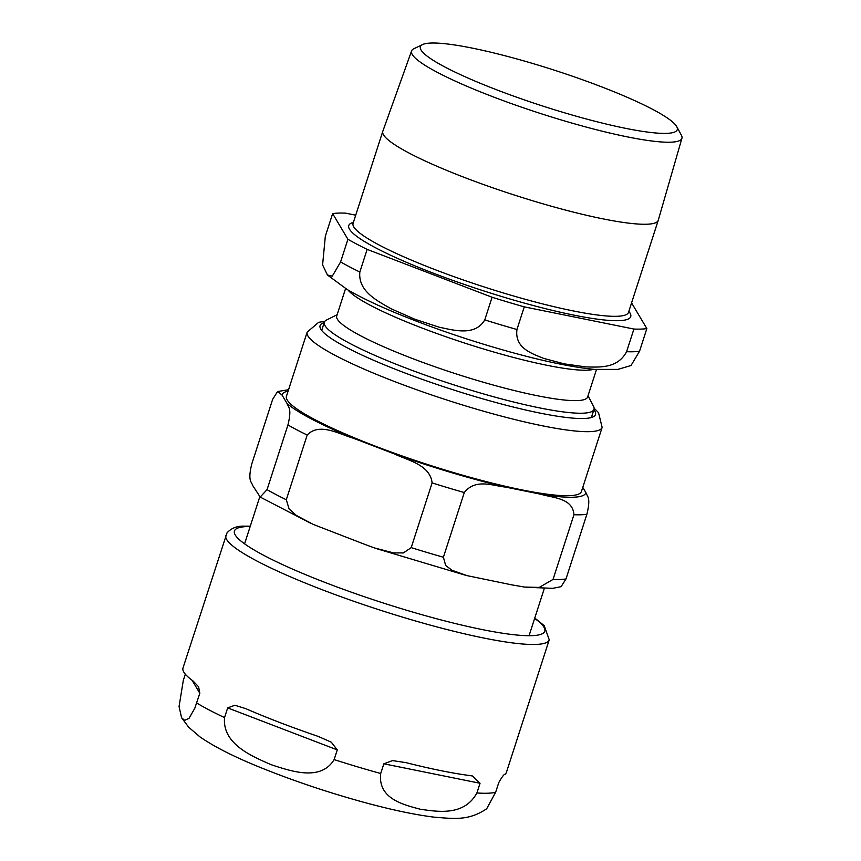 <?xml version="1.0" encoding="UTF-8"?>
<svg xmlns="http://www.w3.org/2000/svg" width="861" height="861" viewBox="0 0 861 861"><rect width="100%" height="100%" fill="white"/><g stroke="black" fill="none" stroke-linecap="round" stroke-linejoin="round"><path stroke-width="1.29" d="M486.659 808.791L495.645 792.281L498.777 782.584C502.049 776.816 504.159 774.039 505.095 774.243A169.929 23.731 17.9 0 0 506.397 772.435L549.232 639.809L544.227 625.678L534.767 618.026M480.04 783.273L476.908 792.97C464.09 816.432 437.571 811.632 420.405 809.265C403.906 804.82 377.731 798.943 380.713 773.501L383.845 763.804L392.53 760.586L406.101 762.663A169.929 23.731 17.9 0 0 469.729 775.546L472.528 775.998L480.04 783.273L383.845 763.804M337.264 749.888L334.133 759.596C320.626 781.896 290.448 770.929 270.924 764.622C252.079 756.227 222.246 744.195 224.538 717.6L227.67 707.893L234.892 705.245L245.697 708.625A169.929 23.731 17.9 0 0 279.986 722.594A169.929 23.731 17.9 0 0 318.193 736.403L331.281 742.182L337.264 749.888L227.67 707.893M250.303 526.146L244.901 526.168C237.388 525.78 231.426 528.019 227.013 532.884L182.995 667.975A169.929 23.731 17.9 0 0 193.155 681.062L198.59 686.755L199.827 693.288L194.769 708.312L189.065 718.289L184.663 720.356L181.585 717.762L179.066 706.515L183.296 680.47L185.319 674.195M586.89 514.254A173.362 24.216 -162.1 0 1 573.943 514.727C572.791 497.884 552.902 498.002 541.192 494.311A159.629 22.289 17.9 0 0 585.921 492.664C587.213 496.732 591.066 497.206 586.89 514.254L566 578.947L561.103 586.675L552.73 588.332L526.211 587.267M464.294 492.535A173.362 24.216 -162.1 0 1 432.104 482.913C430.091 464.628 407.608 460.377 394.209 453.855A159.629 22.289 17.9 0 0 505.407 487.068C492.901 485.852 475.52 478.199 464.294 492.535L443.404 557.228L445.664 565.473L452.047 570.283L467.189 575.665L511.94 584.888L524.392 587.051L539.212 587.428L553.042 579.421L573.943 514.727M288.101 391.12A159.629 22.289 17.9 0 0 281.988 394.995L277.565 391.551L272.668 399.289L251.767 463.982C247.602 481.019 251.455 481.493 252.736 485.561L260.183 497.045L267.05 489.651L287.94 424.957C292.116 407.92 288.263 407.447 286.982 403.368A159.629 22.289 17.9 0 0 353.44 438.238C339.245 434.181 319.27 422.159 307.183 435.053A173.362 24.216 -162.1 0 1 287.94 424.957M307.183 435.053L286.293 499.746L289.092 508.937L296.345 515.448L313.339 524.457L364.956 544.432L374.46 547.94L393.638 552.913L403.389 552.934L411.214 547.618L432.104 482.913M353.44 438.238L394.209 453.855M602.14 427.422L581.455 491.47A154.991 21.643 -162.1 0 1 569.293 495.688A154.991 21.643 -162.1 0 1 400.559 455.415A154.991 21.643 -162.1 0 1 286.465 396.189L307.151 332.142A154.991 21.643 17.9 0 0 421.244 391.368A154.991 21.643 17.9 0 0 589.979 431.641A154.991 21.643 17.9 0 0 602.14 427.422L598.535 412.688L594.133 408.232M281.988 394.995L286.982 403.368M585.921 492.664L582.779 487.369M505.407 487.068L541.192 494.311M430.974 43.05A134.973 18.845 -162.1 0 1 568.69 74.939A134.973 18.845 -162.1 0 1 676.735 126.642A134.973 18.845 -162.1 0 1 543.033 106.14A134.973 18.845 -162.1 0 1 422.59 44.557A134.973 18.845 -162.1 0 1 430.974 43.05M422.59 44.557L413.883 48.733A142.054 19.835 17.9 0 0 411.59 50.928A142.054 19.835 17.9 0 0 515.836 105.182A142.054 19.835 17.9 0 0 670.762 142.194A142.054 19.835 17.9 0 0 681.934 138.244A142.054 19.835 17.9 0 0 681.352 135.123L676.735 126.642M681.934 138.244L658.278 220.201A144.734 20.212 -162.1 0 1 658.256 220.287A144.734 20.212 -162.1 0 1 646.902 224.226A144.734 20.212 -162.1 0 1 489.349 186.611A144.734 20.212 -162.1 0 1 382.801 131.313A144.734 20.212 -162.1 0 1 382.833 131.238L411.59 50.928M596.469 369.573L587.611 397.007A131.819 18.415 -162.1 0 1 577.268 400.591A131.819 18.415 -162.1 0 1 433.761 366.345A131.819 18.415 -162.1 0 1 336.726 315.976L345.584 288.543M630.962 365.591L639.551 351.223L646.859 328.579L631.587 302.911A173.362 24.216 -162.1 0 1 631.587 302.911M355.711 215.185L345.584 213.141A173.362 24.216 -162.1 0 0 332.637 213.614L347.919 239.283L340.601 261.927L332.303 276.155L327.438 275.025L322.595 264.908L325.329 236.258L332.637 213.614M484.765 319.894C475.111 336.328 454.339 330.376 439.164 327.191L414.787 319.227L391.195 308.808C377.527 300.952 357.918 291.416 359.844 272.022L367.152 249.378L492.072 297.249L484.765 319.894A173.362 24.216 -162.1 0 0 516.955 329.505L524.263 306.86L633.911 329.053L626.604 351.697C617.423 368.928 599.116 367.13 585.706 366.904L564.256 363.869L543.603 358.38C531.7 353.484 514.555 348.102 516.955 329.505M524.263 306.86A173.362 24.216 -162.1 0 1 492.072 297.249M367.152 249.378A173.362 24.216 -162.1 0 1 347.919 239.283M646.859 328.579A173.362 24.216 -162.1 0 1 633.911 329.053M588.009 395.769L593.509 406.252A141.688 19.792 -162.1 0 1 593.993 409.341A141.688 19.792 -162.1 0 1 582.875 413.194A141.688 19.792 -162.1 0 1 428.638 376.375A141.688 19.792 -162.1 0 1 324.328 322.24A141.688 19.792 -162.1 0 1 326.534 320.023L337.125 314.739M199.827 693.288L192.089 680.287M476.908 792.97A169.929 23.731 17.9 0 0 495.645 792.281M334.133 759.596A169.929 23.731 17.9 0 0 380.713 773.501M196.695 702.996A169.929 23.731 17.9 0 0 224.538 717.6M534.649 618.392A163.063 22.773 -162.1 0 1 386.115 603.905A163.063 22.773 -162.1 0 1 247.247 526.555A163.063 22.773 -162.1 0 1 250.185 526.512M225.83 535.348A169.929 23.731 17.9 0 0 322.821 589.968A169.929 23.731 17.9 0 0 549.232 639.809M593.875 409.728A144.691 20.212 -162.1 0 1 451.573 389.312A144.691 20.212 -162.1 0 1 324.21 322.627M566 578.947A173.362 24.216 -162.1 0 1 553.042 579.421M443.404 557.228A173.362 24.216 -162.1 0 1 411.214 547.618M286.293 499.746A173.362 24.216 -162.1 0 1 267.05 489.651M348.027 289.996A131.819 18.415 17.9 0 0 456.276 340.299A131.819 18.415 17.9 0 0 587.084 370.187A131.819 18.415 17.9 0 0 593.638 369.326M359.844 272.022A173.362 24.216 -162.1 0 1 340.601 261.927M639.551 351.223A173.362 24.216 -162.1 0 1 626.604 351.697M628.831 311.37A148.167 20.696 -162.1 0 1 483.387 290.792A148.167 20.696 -162.1 0 1 353.387 222.396M658.256 220.287L628.519 312.349A144.734 20.212 -162.1 0 1 617.165 316.288A144.734 20.212 -162.1 0 1 459.613 278.673A144.734 20.212 -162.1 0 1 353.075 223.376L353.042 223.462M486.799 808.683C468.75 820.856 454.543 818.789 434.235 817.164C415.379 814.829 392.67 810.083 366.086 802.904C330.15 793.132 295.732 781.648 262.831 768.464C235.656 757.626 214.669 747.079 199.86 736.812L188.624 727.158L181.499 717.6M529.181 635.332L544.26 588.633M244.707 543.452L259.796 496.743M376.688 548.694L465.36 575.202M311.165 523.51L260.366 497.163M277.565 391.551L288.564 389.699M307.151 332.142L318.699 322.305L324.866 321.271M631.188 365.473L617.821 369.412L594.424 369.401C572.49 367.216 544.561 361.459 510.616 352.106C469.127 340.569 430.328 327.288 394.23 312.295C375.116 304.288 359.403 296.679 347.101 289.447L327.449 275.014M324.328 322.24L321.691 330.43M593.993 409.341L591.356 417.531M382.801 131.313L353.075 223.376"/></g></svg>
